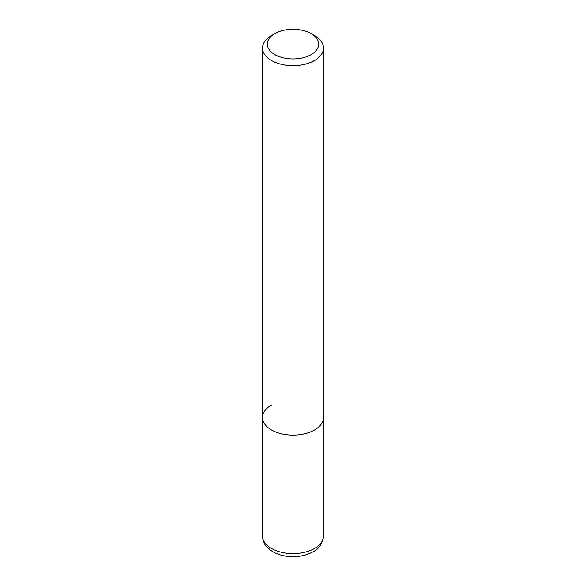 <?xml version="1.0" encoding="UTF-8"?>
<svg xmlns="http://www.w3.org/2000/svg" width="586" height="586" viewBox="0 0 586 586"><rect width="100%" height="100%" fill="white"/><g stroke="black" fill="none" stroke-linecap="round" stroke-linejoin="round"><path stroke-width="0.88" d="M262.513 48.052A30.487 17.602 180 0 1 271.443 35.607L274.834 33.644A25.689 14.833 180 0 1 311.166 33.644L314.557 35.607A30.487 17.602 180 0 1 323.487 48.052A30.487 17.602 180 0 1 314.557 60.497A30.487 17.602 180 0 1 281.331 64.314A30.487 17.602 180 0 1 262.513 48.052L262.513 417.518A30.487 17.602 0 0 0 281.331 433.779A30.487 17.602 0 0 0 314.557 429.963A30.487 17.602 0 0 0 323.487 417.518A30.487 17.602 180 0 1 314.557 429.963A30.487 17.602 180 0 1 281.331 433.779A30.487 17.602 180 0 1 262.513 417.518A30.487 17.602 180 0 1 271.443 405.073M271.443 35.607L274.834 33.644A25.689 14.833 180 0 0 274.834 54.615A25.689 14.833 180 0 0 311.166 54.615A25.689 14.833 180 0 0 311.166 33.644M262.513 536.007A30.487 17.602 0 0 0 281.331 552.268A30.487 17.602 0 0 0 314.557 548.452A30.487 17.602 0 0 0 323.487 536.007C322.175 544.072 318.696 549.338 313.041 551.8C305.108 556.099 296.113 557.557 286.056 556.187C280.005 555.272 274.834 553.287 270.534 550.232L266.484 546.467C263.89 543.354 262.565 539.867 262.513 536.007L262.513 417.518M323.487 48.052L323.487 536.007"/></g></svg>
